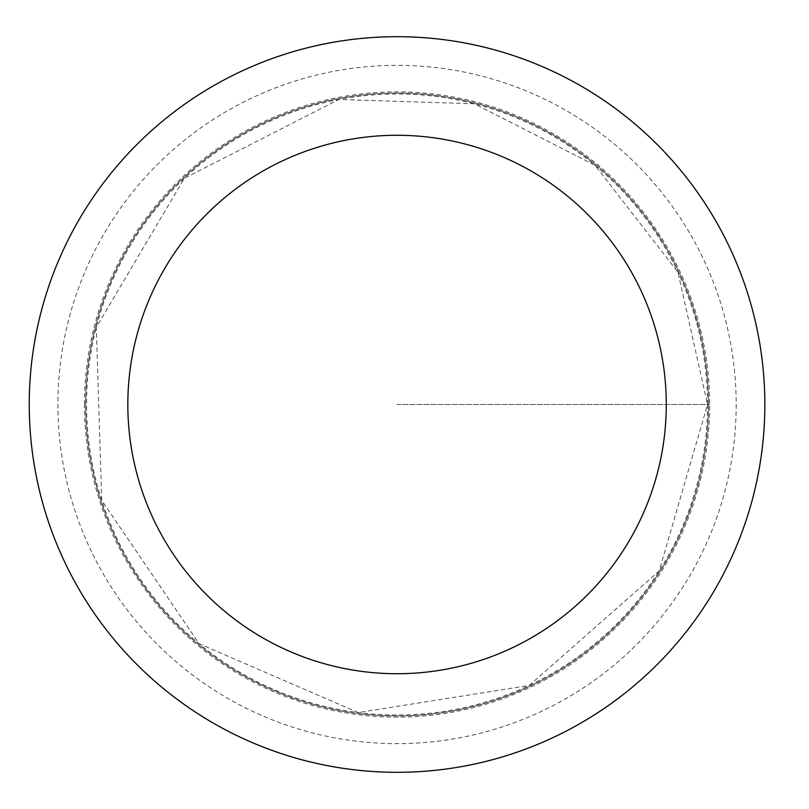 <?xml version="1.0" encoding="UTF-8"?>
<svg xmlns="http://www.w3.org/2000/svg" width="809" height="809" viewBox="0 0 809 809"><rect width="100%" height="100%" fill="white"/><g stroke="black" fill="none" stroke-linecap="round" stroke-linejoin="round"><path stroke-width="0.61" stroke-dasharray="4.04 3.03" d="M708.502 404.5A311.455 311.455 0 0 1 241.325 674.221A311.455 311.455 0 0 1 241.325 134.779A311.455 311.455 0 0 1 708.502 404.5A311.455 311.455 0 0 1 241.325 674.221A311.455 311.455 0 0 1 241.325 134.779A311.455 311.455 0 0 1 708.502 404.5M764.849 404.5A367.792 367.792 0 0 1 213.151 723.024A367.792 367.792 0 0 1 213.151 85.976A367.792 367.792 0 0 1 764.849 404.5M84.429 404.5A312.628 312.628 0 0 1 397.047 91.872A312.628 312.628 0 0 1 709.675 404.5A312.628 312.628 0 0 1 397.047 717.128A312.628 312.628 0 0 1 84.429 404.5M397.047 404.5L709.675 404.5L397.047 404.5M707.541 404.5A310.494 310.494 0 0 1 241.8 673.391A310.494 310.494 0 0 1 241.8 135.609A310.494 310.494 0 0 1 707.541 404.5L659.133 570.982L529.248 685.435L358.276 712.557L199.135 643.742L101.712 500.316L96.311 327.281L184.401 178.253L338.87 99.507L474.296 103.785L594.979 165.248L677.962 272.279L707.541 404.5M736.19 404.5A339.143 339.143 0 0 1 227.481 698.207A339.143 339.143 0 0 1 227.481 110.793A339.143 339.143 0 0 1 736.19 404.5"/><path stroke-width="1.21" d="M666.272 404.5A269.225 269.225 0 0 1 262.44 637.654A269.225 269.225 0 0 1 262.44 171.346A269.225 269.225 0 0 1 666.272 404.5M764.849 404.5A367.792 367.792 0 0 1 213.151 723.024A367.792 367.792 0 0 1 213.151 85.976A367.792 367.792 0 0 1 764.849 404.5"/></g></svg>
